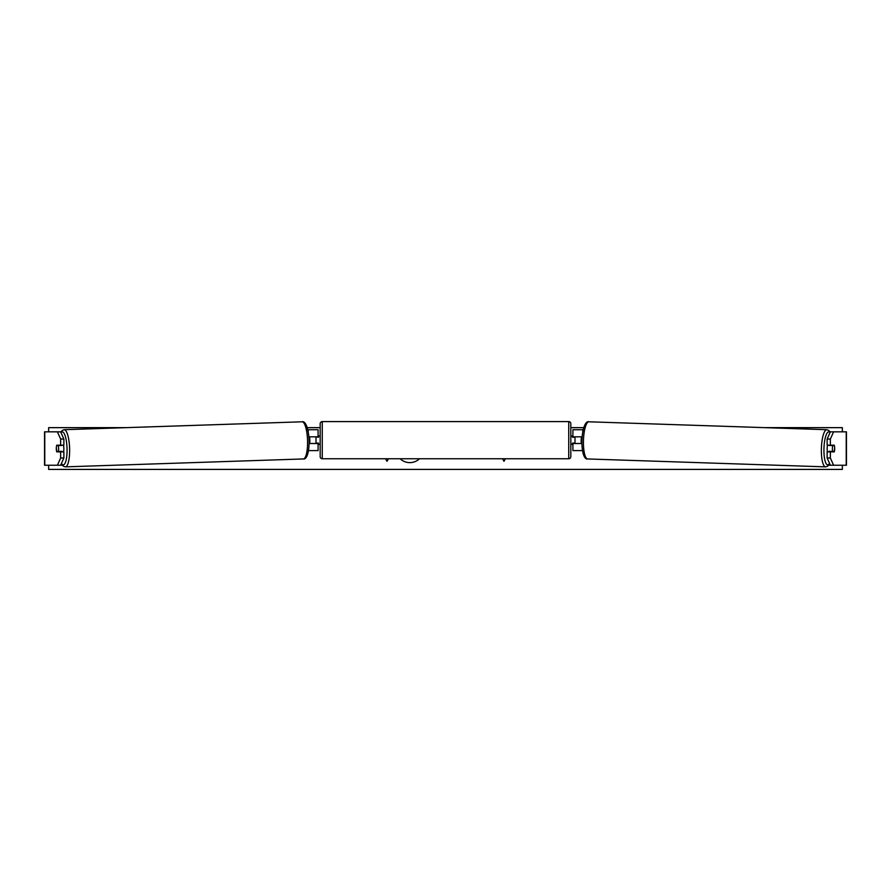<?xml version="1.0" encoding="UTF-8"?>
<svg xmlns="http://www.w3.org/2000/svg" width="891" height="891" viewBox="0 0 891 891"><rect width="100%" height="100%" fill="white"/><g stroke="black" fill="none" stroke-linecap="round" stroke-linejoin="round"><path stroke-width="1.34" d="M63.874 439.051L60.644 439.051L57.403 431.823L60.621 431.823L63.874 439.051L63.874 445.188L56.746 445.188A4.177 1.08 -90 0 0 56.311 448.529A4.177 1.08 -90 0 0 56.746 451.871L60.644 451.871A4.177 1.08 88.1 0 1 60.488 451.381M63.874 458.007L63.874 451.871L60.644 451.871L60.644 458.007L63.874 458.007L60.621 465.236L44.55 465.236L44.55 431.823L57.403 431.823M60.644 458.007L57.403 465.236L62.292 465.236M60.644 445.188L60.644 439.051M830.356 445.188L830.356 439.051L833.597 431.823L830.379 431.823L827.126 439.051L827.126 445.188L834.254 445.188A4.177 1.08 -90 0 1 834.689 448.529A4.177 1.08 -90 0 1 834.254 451.871L830.356 451.871A4.177 1.08 91.9 0 0 830.512 451.381M828.708 465.236L833.597 465.236L830.356 458.007L827.126 458.007L830.379 465.236L846.45 465.236L846.45 431.823L833.597 431.823M827.126 458.007L827.126 451.871L830.356 451.871L830.356 458.007M827.126 439.051L830.356 439.051M572.913 437.247L572.913 429.729L583.193 429.729M582.491 450.612L572.913 450.612L572.913 443.518L581.89 443.518M574.996 436.835L574.996 443.518M582.113 436.835L572.913 436.835M318.087 437.247L318.087 429.729L307.807 429.729M308.509 450.612L318.087 450.612L318.087 443.518L309.11 443.518M316.004 436.835L318.51 437.247L318.51 436L320.181 436M316.004 437.247L316.004 443.518M308.887 436.835L318.087 436.835M322.264 421.588L322.264 458.765A2.094 2.094 0 0 1 320.181 456.671L320.181 423.671A2.094 2.094 0 0 1 322.264 421.588L568.736 421.588A2.094 2.094 0 0 1 570.819 423.671L570.819 456.671A2.094 2.094 0 0 1 568.736 458.765L568.736 421.588M322.264 458.765L568.736 458.765M320.181 444.353L318.51 444.353L318.51 443.094L316.004 443.094M570.819 444.353L572.49 444.353L572.49 443.094L574.996 443.094M574.996 437.247L572.49 437.247L572.49 436L570.819 436M63.372 445.188A4.177 1.08 88.1 0 1 63.851 448.351A4.177 1.08 88.1 0 1 63.461 451.871M56.668 445.6L58.205 445.6A4.177 1.08 88.1 0 1 58.606 448.529A4.177 1.08 88.1 0 1 58.394 451.447L56.846 451.447A4.177 1.08 88.1 0 1 56.445 448.529M61.869 451.871A4.177 1.08 88.1 0 0 62.014 451.325L58.394 451.447M61.746 445.188A4.177 1.08 88.1 0 1 61.835 445.478L59.886 445.5M58.205 445.6L61.835 445.478M309.11 443.117L309.645 443.094A4.177 1.08 88.1 0 0 309.856 440.176A4.177 1.08 88.1 0 0 309.455 437.247L309.455 437.247M400.137 458.765A14.089 14.089 0 0 0 419.505 458.765M842.351 465.236L842.351 469.412L48.649 469.412L48.649 465.236M48.649 431.823L48.649 427.647L126.221 427.647M842.351 431.823L842.351 427.647L764.779 427.647M583.75 427.647L570.819 427.647M320.181 427.647L307.25 427.647M385.547 458.765L387.017 461.304L388.487 458.765M505.453 458.765L503.983 461.304L502.513 458.765M827.628 445.188A4.177 1.08 91.9 0 0 827.149 448.351A4.177 1.08 91.9 0 0 827.539 451.871M829.254 445.188A4.177 1.08 91.9 0 0 829.165 445.478L832.795 445.6A4.177 1.08 91.9 0 0 832.394 448.529A4.177 1.08 91.9 0 0 832.606 451.447L834.154 451.447A4.177 1.08 91.9 0 0 834.555 448.529M829.165 445.478L830.702 445.478A4.177 1.08 91.9 0 0 830.635 445.188M832.795 445.6L834.332 445.6M832.606 451.447L828.986 451.325A4.177 1.08 91.9 0 0 829.131 451.871M581.545 437.247L581.545 437.247A4.177 1.08 91.9 0 0 581.144 440.176A4.177 1.08 91.9 0 0 581.355 443.094L581.89 443.117M44.773 465.236L44.773 431.823M846.227 465.236L846.227 431.823M582.759 431.801L582.759 429.729M308.241 431.801L308.241 429.729M61.468 463.365A16.506 4.266 -91.9 0 0 67.037 448.351A16.506 4.266 -91.9 0 0 60.989 432.636M69.598 448.284A18.588 4.811 88.1 0 1 65.399 466.862L303.352 458.954A18.588 4.811 -91.9 0 0 307.54 440.377A18.588 4.811 -91.9 0 0 302.116 421.799L64.163 429.707A18.588 4.811 88.1 0 1 69.598 448.284M829.532 463.365A16.506 4.266 -88.1 0 1 823.963 448.351A16.506 4.266 -88.1 0 1 830.011 432.636M826.837 429.707A18.588 4.811 91.9 0 0 821.402 448.284A18.588 4.811 91.9 0 0 825.601 466.862L587.648 458.954A18.588 4.811 -88.1 0 1 583.46 440.377A18.588 4.811 -88.1 0 1 588.884 421.799L826.837 429.707L828.819 430.453L830.223 432.157M61.323 463.688L63.395 466.26L65.399 466.862M302.116 421.799C304.555 420.83 308.364 425.553 309.088 440.31C309.288 454.644 305.947 459.7 303.352 458.954M60.777 432.157L62.181 430.453L64.163 429.707M587.648 458.954C585.053 459.7 581.712 454.644 581.912 440.31C582.636 425.553 586.445 420.83 588.884 421.799M829.677 463.688L827.605 466.26L825.601 466.862"/></g></svg>
